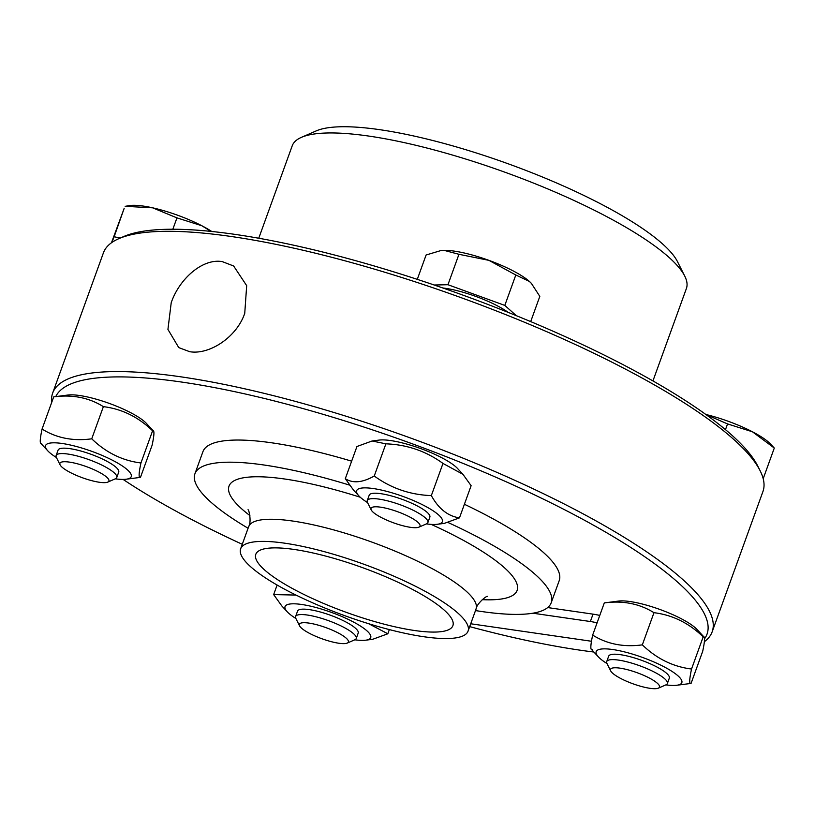 <?xml version="1.0" encoding="UTF-8"?>
<svg xmlns="http://www.w3.org/2000/svg" width="815" height="815" viewBox="0 0 815 815"><rect width="100%" height="100%" fill="white"/><g stroke="black" fill="none" stroke-linecap="round" stroke-linejoin="round"><path stroke-width="1.22" d="M470.724 623.77L591.496 641.262M599.769 615.437A32.243 7.315 -160.1 0 0 593.035 614.143L547.68 607.572M597.1 622.823A32.243 7.315 -160.1 0 0 590.355 621.519L532.898 613.206M55.766 396.589A346.66 78.658 19.9 0 1 422.272 447.496A346.66 78.658 19.9 0 1 704.496 638.848M593.88 652.031A346.66 78.658 19.9 0 1 469.685 626.623M242.279 544.298A346.66 78.658 19.9 0 1 123.096 479.414M372.098 440.986L379.128 440.08A45.548 10.33 19.9 0 1 420.418 448.474A45.548 10.33 19.9 0 1 457.5 468.452L462.92 474.289L442.983 463.429C426.041 451.123 407.011 444.593 385.892 443.839L372.098 440.986L356.95 446.508L345.305 478.68C352.864 483.57 362.512 482.674 374.248 476.011C391.19 488.317 410.22 494.848 431.339 495.602C438.623 508.794 448.005 516.211 459.477 517.861L444.318 523.383L437.288 524.289A45.548 10.33 -160.1 0 0 403.038 496.457A45.548 10.33 -160.1 0 0 358.916 495.917A45.548 10.33 -160.1 0 0 367.524 502.58M143.165 420.479A45.548 10.33 19.9 0 1 146.384 423.393L153.434 430.982L152.588 430.799C138.275 416.974 121.873 408.916 103.383 406.644C88.916 397.608 72.362 394.358 53.709 396.874L68.012 395.02A45.548 10.33 19.9 0 1 105.39 402.039A45.548 10.33 19.9 0 1 143.165 420.479M618.605 601.062A45.548 10.33 19.9 0 1 659.885 609.457A45.548 10.33 19.9 0 1 696.978 629.435L704.028 637.024L703.182 636.851C688.869 623.017 672.467 614.968 653.976 612.686C639.51 603.66 622.955 600.4 604.302 602.917L618.605 601.062M475.502 610.567A189.457 42.981 -160.1 0 0 551.195 602.784L559.212 580.637A189.457 42.981 -160.1 0 0 464.397 504.261M351.642 461.168A189.457 42.981 -160.1 0 0 202.935 451.663L194.917 473.81A189.457 42.981 -160.1 0 0 231.419 517.78A189.457 42.981 -160.1 0 0 248.086 528.252M459.477 517.861L471.121 485.689L462.92 474.289M358.916 495.917L353.506 490.08L345.305 478.68M426.408 523.892A45.548 10.33 -160.1 0 0 437.288 524.289M429.831 517.209A32.243 7.315 -160.1 0 0 429.851 517.158A32.243 7.315 -160.1 0 0 402.131 499.34A32.243 7.315 -160.1 0 0 369.226 495.153A32.243 7.315 -160.1 0 0 369.205 495.204L367.239 500.614A32.243 7.315 -160.1 0 0 367.494 502.519L371.212 509.915A26.07 5.919 19.9 0 1 394.735 510.72A26.07 5.919 19.9 0 1 420.01 526.164A26.07 5.919 19.9 0 1 418.879 527.173A26.07 5.919 19.9 0 1 393.502 522.812A26.07 5.919 19.9 0 1 371.212 509.915M431.339 495.602L442.983 463.429M374.248 476.011L385.892 443.839M418.879 527.173L426.469 523.872A32.243 7.315 -160.1 0 0 427.865 522.619A32.243 7.315 -160.1 0 0 427.885 522.568A32.243 7.315 -160.1 0 0 400.053 504.709A32.243 7.315 -160.1 0 0 367.239 500.614M152.12 445.194C154.361 434.619 154.514 429.821 152.588 430.799L140.944 462.971C138.693 473.546 138.54 478.344 140.475 477.366L152.12 445.194M41.596 443.431C39.66 444.409 39.823 439.611 42.064 429.047C56.53 438.073 73.085 441.333 91.738 438.816C106.052 452.641 122.444 460.689 140.944 462.971M91.738 438.816L103.383 406.644M115.292 478.833A45.548 10.33 -160.1 0 0 126.172 479.22L140.475 477.366M126.172 479.22A45.548 10.33 -160.1 0 0 125.795 468.462A45.548 10.33 -160.1 0 0 70.711 445.092A45.548 10.33 -160.1 0 0 47.8 450.848A45.548 10.33 -160.1 0 0 56.408 457.51M107.763 482.113L115.353 478.802A32.243 7.315 -160.1 0 0 116.769 477.498L118.725 472.089A32.243 7.315 -160.1 0 0 91.127 454.322A32.243 7.315 -160.1 0 0 58.079 450.135L56.123 455.544A32.243 7.315 -160.1 0 0 56.378 457.449L60.096 464.856A26.07 5.919 19.9 0 1 86.604 466.7A26.07 5.919 19.9 0 1 107.763 482.113A26.07 5.919 19.9 0 1 82.386 477.743A26.07 5.919 19.9 0 1 60.096 464.856M42.064 429.047L53.709 396.874M116.769 477.498A32.243 7.315 -160.1 0 0 89.171 459.731A32.243 7.315 -160.1 0 0 56.123 455.544M354.77 639.806A45.548 10.33 -160.1 0 0 365.65 640.203A45.548 10.33 -160.1 0 0 357.989 624.545A45.548 10.33 -160.1 0 0 306.695 605.341A45.548 10.33 -160.1 0 0 287.277 611.831L281.858 605.993L273.657 594.593L296.008 595.072M273.657 594.593L277.12 585.038M368.635 623.699L387.828 633.775L372.669 639.296L365.65 640.203M287.277 611.831A45.548 10.33 -160.1 0 0 295.886 618.493M358.182 633.123A32.243 7.315 -160.1 0 0 358.203 633.072A32.243 7.315 -160.1 0 0 354.352 627.295A32.243 7.315 -160.1 0 0 321.456 612.32A32.243 7.315 -160.1 0 0 297.577 611.067A32.243 7.315 -160.1 0 0 297.556 611.118L295.601 616.527A32.243 7.315 -160.1 0 0 295.855 618.432L299.563 625.839A26.07 5.919 19.9 0 1 299.38 624.249A26.07 5.919 19.9 0 1 328.842 628.722A26.07 5.919 19.9 0 1 347.241 643.086A26.07 5.919 19.9 0 1 321.854 638.726A26.07 5.919 19.9 0 1 299.563 625.839M387.828 633.775L389.346 629.587M347.241 643.086L354.831 639.785A32.243 7.315 -160.1 0 0 356.247 638.481A32.243 7.315 -160.1 0 0 328.527 620.673A32.243 7.315 -160.1 0 0 295.621 616.476A32.243 7.315 -160.1 0 0 295.601 616.527M702.713 651.246C704.955 640.672 705.118 635.873 703.182 636.851L691.538 669.023C689.286 679.588 689.133 684.386 691.069 683.408L702.713 651.246M592.189 649.484C590.254 650.462 590.417 645.663 592.658 635.089C607.124 644.125 623.679 647.375 642.332 644.859C656.645 658.683 673.037 666.741 691.538 669.023M665.886 684.875A45.548 10.33 -160.1 0 0 676.766 685.262A45.548 10.33 -160.1 0 0 642.515 657.44A45.548 10.33 -160.1 0 0 598.393 656.89A45.548 10.33 -160.1 0 0 601.602 659.804A45.548 10.33 -160.1 0 0 607.002 663.563M676.766 685.262L691.069 683.408M658.357 688.155L665.947 684.845A32.243 7.315 -160.1 0 0 667.363 683.551L669.319 678.131A32.243 7.315 -160.1 0 0 641.721 660.364A32.243 7.315 -160.1 0 0 624.005 655.301A32.243 7.315 -160.1 0 0 608.673 656.187L606.717 661.597A32.243 7.315 -160.1 0 0 606.971 663.502L610.69 670.898A26.07 5.919 19.9 0 1 637.004 672.67A26.07 5.919 19.9 0 1 658.357 688.155A26.07 5.919 19.9 0 1 632.786 683.724A26.07 5.919 19.9 0 1 610.69 670.898M592.658 635.089L604.302 602.917M642.332 644.859L653.976 612.686M667.363 683.551A32.243 7.315 -160.1 0 0 639.531 665.692A32.243 7.315 -160.1 0 0 606.717 661.597M704.343 641.711A350.695 79.564 -160.1 0 0 712.157 631.829A350.695 79.564 -160.1 0 0 409.497 437.635A350.695 79.564 -160.1 0 0 52.659 393.085A350.695 79.564 -160.1 0 0 51.722 402.376M52.659 393.085L103.434 252.813A350.695 79.564 19.9 0 1 118.817 238.673A350.695 79.564 19.9 0 1 377.386 270.02A350.695 79.564 19.9 0 1 695.368 410.159A350.695 79.564 19.9 0 1 760.171 470.836A350.695 79.564 19.9 0 1 762.932 491.557L712.157 631.829M171.221 302.671C179.494 278.567 202.803 258.141 222.291 261.625L233.64 265.996L246.68 285.657L244.745 313.327C236.574 337.502 209.068 355.096 189.691 351.693L178.77 347.608L167.931 329.423L171.221 302.671M118.817 238.673L123.768 236.513A346.66 78.658 19.9 0 1 379.362 267.503A346.66 78.658 19.9 0 1 693.697 406.033A346.66 78.658 19.9 0 1 757.746 466.017L760.171 470.836M508.163 312.379A45.956 10.422 -160.1 0 0 442.84 287.99M516.313 315.67L504.811 305.411L447.955 284.72L434.181 285.005M530.687 321.609L539.815 296.385L531.411 283.416L529.373 281.409A52.404 11.889 19.9 0 1 531.227 283.213A52.404 11.889 19.9 0 1 531.309 283.304M529.373 281.409L515.813 275.001L488.939 260.362A52.404 11.889 19.9 0 1 529.373 281.409M504.811 305.411L515.813 275.001M488.939 260.362L458.957 254.3L444.083 250.368A52.404 11.889 19.9 0 1 488.939 260.362M447.955 284.72L458.957 254.3M440.905 250.592A52.404 11.889 19.9 0 1 441.058 250.572A52.404 11.889 19.9 0 1 444.083 250.368L440.701 250.623L426.102 254.993L417.28 279.362M120.172 238.082L114.151 236.737L111.828 242.513M211.024 231.399L201.845 225.745A52.404 11.889 19.9 0 1 211.757 231.48M201.845 225.745L176.957 217.88L152.609 207.815A52.404 11.889 19.9 0 1 201.845 225.745M172.841 229.239L176.957 217.88M152.609 207.815L125.153 206.327L129.942 205.512A52.404 11.889 19.9 0 1 152.609 207.815M114.151 236.737L124.155 208.416L111.461 242.778M774.25 448.016L752.439 431.787A52.404 11.889 19.9 0 1 770.705 444.195L774.25 448.016M763.217 478.639L774.23 448.219M705.841 414.478A52.404 11.889 19.9 0 1 752.439 431.787L727.55 423.922L705.902 414.519M725.472 429.648L727.55 423.922M258.752 238.245L292.218 145.804A209.608 47.555 19.9 0 1 301.418 137.348A209.608 47.555 19.9 0 1 455.962 156.083A209.608 47.555 19.9 0 1 646.02 239.844A209.608 47.555 19.9 0 1 684.753 276.112A209.608 47.555 19.9 0 1 686.403 288.49L652.937 380.931M684.753 276.112L677.479 261.635A197.515 44.815 -160.1 0 0 640.987 227.467A197.515 44.815 -160.1 0 0 461.891 148.534A197.515 44.815 -160.1 0 0 316.261 130.879L301.418 137.348M275.99 578.63A104.799 23.778 -160.1 0 0 382.337 623.699A104.799 23.778 -160.1 0 0 452.896 625.645A104.799 23.778 -160.1 0 0 432.704 601.327A104.799 23.778 -160.1 0 0 326.357 556.258A104.799 23.778 -160.1 0 0 255.798 554.302A104.799 23.778 -160.1 0 0 275.99 578.63M551.195 602.784A189.457 42.981 -160.1 0 0 448.219 522.588M349.431 485.078A189.457 42.981 -160.1 0 0 194.917 473.81M263.938 576.877A120.926 27.435 -160.1 0 0 386.646 628.885A120.926 27.435 -160.1 0 0 468.055 631.136A120.926 27.435 -160.1 0 0 363.684 564.174A120.926 27.435 -160.1 0 0 240.639 548.811A120.926 27.435 -160.1 0 0 263.938 576.877M590.355 621.519L593.035 614.143M482.225 599.667A153.179 34.75 -160.1 0 0 431.155 524.381M360.261 497.242A153.179 34.75 -160.1 0 0 249.899 515.569M487.37 596.356L487.39 596.346C486.3 595.897 476.602 603.762 476.072 608.988A120.926 27.435 -160.1 0 0 371.711 542.036A120.926 27.435 -160.1 0 0 248.657 526.663C251.591 522.313 249.176 510.058 248.055 509.711L248.076 509.742M429.841 517.158L427.885 522.568M47.8 450.848L40.75 443.258M358.203 633.072L356.247 638.481M598.393 656.89L591.344 649.3M248.657 526.663L240.639 548.811M476.072 608.988L468.055 631.136"/></g></svg>
